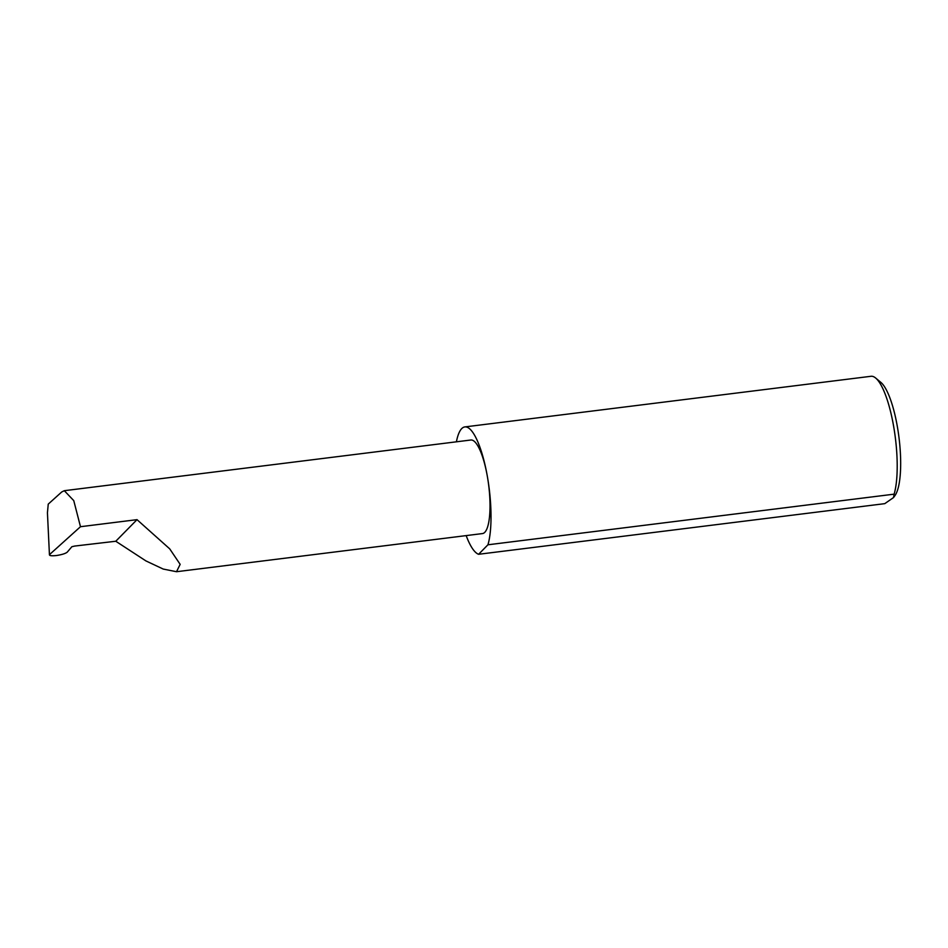 <?xml version="1.0" encoding="UTF-8"?>
<svg xmlns="http://www.w3.org/2000/svg" width="948" height="948" viewBox="0 0 948 948"><rect width="100%" height="100%" fill="white"/><g stroke="black" fill="none" stroke-linecap="round" stroke-linejoin="round"><path stroke-width="1.42" d="M80.485 526.709L137.022 519.658L169.728 548.868L180.156 564.356L176.518 571.715L163.246 569.073L145.945 560.932L115.775 541.249L74.679 546.06L71.87 546.723L67.237 552.151C65.507 553.561 61.833 554.71 56.193 555.564C50.967 556.061 48.834 555.646 49.806 554.343L80.485 526.709L73.754 500.615L64.31 490.697L61.739 491.965L48.241 504.123L47.436 512.773L49.45 554.947L47.436 512.773M466.167 535.608A64.31 16.531 -97.1 0 0 478.598 554.284L884.78 503.649L893.537 497.558L894.118 494.157L487.936 544.792A64.31 16.531 -97.1 0 0 487.284 476.003A47.139 12.123 82.9 0 1 482.496 533.57L176.518 571.715M894.118 494.157A64.31 16.531 -97.1 0 0 893.466 425.368A64.31 16.531 -97.1 0 0 875.668 378.039L880.87 382.388A59.167 15.215 82.9 0 1 897.235 425.936A59.167 15.215 82.9 0 1 894.971 495.567L893.537 497.558M875.668 378.039A64.31 16.531 -97.1 0 0 871.022 376.285L464.84 426.92A64.31 16.531 -97.1 0 0 456.403 441.815M64.31 490.697L470.836 440.014A47.139 12.123 82.9 0 1 487.284 476.003A64.31 16.531 -97.1 0 0 464.84 426.92M137.022 519.658L115.775 541.249M487.936 544.792L478.598 554.284"/></g></svg>
